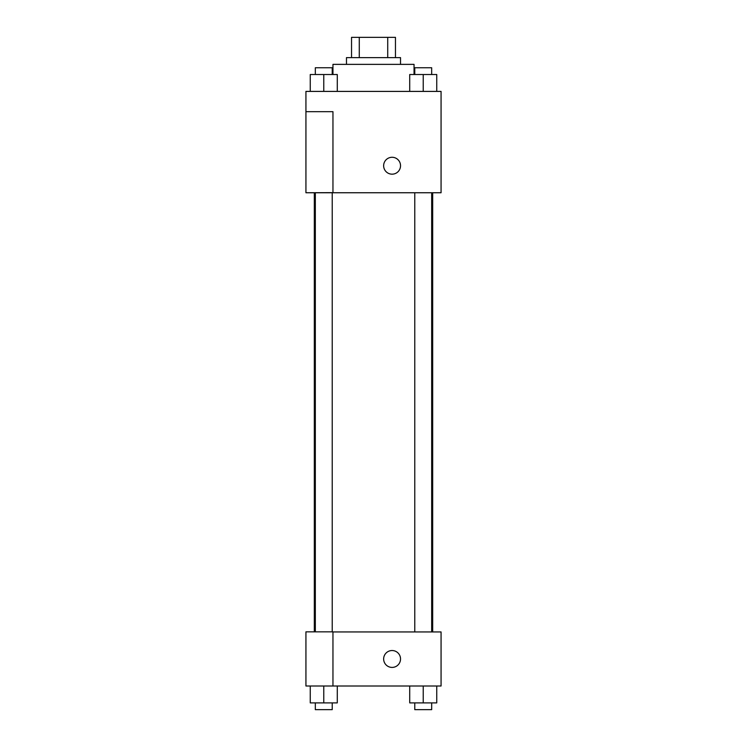 <?xml version="1.0" encoding="UTF-8"?>
<svg xmlns="http://www.w3.org/2000/svg" width="747" height="747" viewBox="0 0 747 747"><rect width="100%" height="100%" fill="white"/><g stroke="black" fill="none" stroke-linecap="round" stroke-linejoin="round"><path stroke-width="1.12" d="M359.279 57.622L359.279 37.35L351.538 37.35L351.538 57.622L351.538 37.35M359.279 37.35L395.462 37.35L395.462 57.622M387.721 57.622L387.721 37.35M346.477 64.373L346.477 57.622L400.523 57.622L400.523 64.373M414.043 74.513L414.043 64.373L332.957 64.373L332.957 74.513M305.934 91.405L441.066 91.405L441.066 192.754L305.934 192.754L332.957 192.651L332.957 111.676L305.934 111.676L305.934 91.405M383.641 165.731A8.45 8.45 0 0 1 396.312 158.411A8.45 8.45 0 0 1 396.312 173.043A8.45 8.45 0 0 1 383.641 165.731M305.934 111.676L305.934 192.651M332.957 631.943L441.066 631.943L441.066 685.998L305.934 685.998L305.934 631.841L332.957 631.841L332.957 685.998M383.641 658.975A8.45 8.45 0 0 1 396.312 651.664A8.45 8.45 0 0 1 396.312 666.287A8.45 8.45 0 0 1 383.641 658.975M409.72 685.998L409.72 702.89L436.743 702.89L436.743 685.998L436.743 702.89M423.232 702.89L423.232 685.998M431.673 702.89L431.673 709.65L414.781 709.65L414.781 702.89M310.257 685.998L310.257 702.89L337.28 702.89L337.28 685.998L337.28 702.89M323.768 702.89L323.768 685.998M332.219 702.89L332.219 709.65L315.327 709.65L315.327 702.89M409.72 91.405L409.72 74.513L436.743 74.513L436.743 91.405L436.743 74.513M423.232 91.405L423.232 74.513M431.673 74.513L431.673 67.753L414.781 67.753L414.781 74.513M310.257 91.405L310.257 74.513L337.28 74.513L337.28 91.405L337.28 74.513M323.768 91.405L323.768 74.513M332.219 74.513L332.219 67.753L315.327 67.753L315.327 74.513M432.69 631.943L432.69 192.754M314.31 631.841L314.31 192.754M414.781 192.754L414.781 631.943M431.673 192.754L431.673 631.943M332.219 631.841L332.219 192.754M315.327 631.841L315.327 192.754"/></g></svg>
